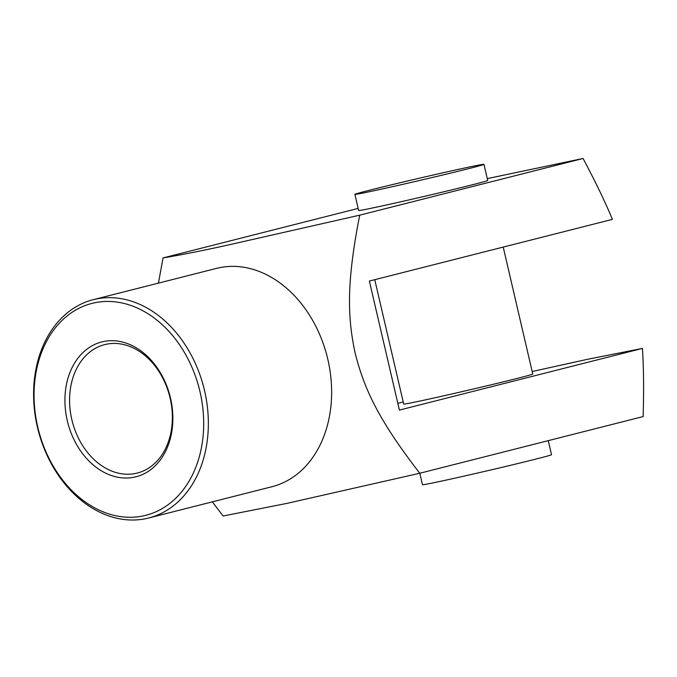 <?xml version="1.0" encoding="UTF-8"?>
<svg xmlns="http://www.w3.org/2000/svg" width="677" height="677" viewBox="0 0 677 677"><rect width="100%" height="100%" fill="white"/><g stroke="black" fill="none" stroke-linecap="round" stroke-linejoin="round"><path stroke-width="1.02" d="M103.116 341.614A69.57 52.823 75.8 0 1 171.476 433.517A69.57 52.823 75.8 0 1 82.052 452.955A69.57 52.823 75.8 0 1 103.116 341.614M105.95 344.314A66.253 50.301 -104.2 0 0 104.673 344.618A66.253 50.301 -104.2 0 0 72.219 421.238A66.253 50.301 -104.2 0 0 137.304 473.045A66.253 50.301 -104.2 0 0 169.927 397.281A66.253 50.301 -104.2 0 0 105.95 344.314M158.435 283.121L163.047 257.92C179.997 255.127 201.238 250.939 226.761 245.328L359.724 215.168C346.607 281.734 347.284 316.531 355.129 352.988C364.175 389.14 378.875 420.383 419.782 473.248L643.15 416.567C643.903 389.419 643.666 366.706 642.431 348.418L399.396 410.084L369.371 281.048L612.397 219.373C605.466 202.533 595.692 182.231 583.092 158.477L487.279 178.61M146.494 518.523A112.636 85.522 -104.2 0 0 148.669 518.007A112.636 85.522 -104.2 0 0 203.862 387.803A112.636 85.522 -104.2 0 0 93.265 299.666A112.636 85.522 -104.2 0 0 37.726 428.439A112.636 85.522 -104.2 0 0 146.494 518.523M143.651 515.823A109.319 83 75.8 0 1 36.236 371.411A109.319 83 75.8 0 1 176.756 340.861A109.319 83 75.8 0 1 143.651 515.823M148.669 518.007L271.959 486.721A112.636 85.522 -104.2 0 0 327.143 356.517A112.636 85.522 -104.2 0 0 216.547 268.38L93.265 299.666M503.214 247.08L532.757 374.026A66.253 1.126 166.9 0 1 468.484 390.138A66.253 1.126 166.9 0 1 403.695 404.059L374.753 279.677M370.26 190.042A66.253 1.126 166.9 0 1 441.573 173.109A66.253 1.126 166.9 0 1 483.962 164.333A66.253 1.126 166.9 0 1 419.689 180.454A66.253 1.126 166.9 0 1 354.9 194.367A66.253 1.126 166.9 0 1 370.26 190.042M483.962 164.333L487.711 180.463A66.253 1.126 166.9 0 1 423.438 196.584A66.253 1.126 166.9 0 1 358.658 210.496L354.9 194.367M419.799 473.24L422.465 484.707A66.253 1.126 -13.1 0 0 487.254 470.794A66.253 1.126 -13.1 0 0 551.527 454.673L548.26 440.642M419.782 473.248L286.82 503.409L223.105 516.001L212.333 501.852M163.047 257.92L358.167 208.398M397.831 403.331L403.213 401.96M642.431 348.418L588.448 359.106L532.173 371.504M359.724 215.168L583.092 158.477"/></g></svg>
